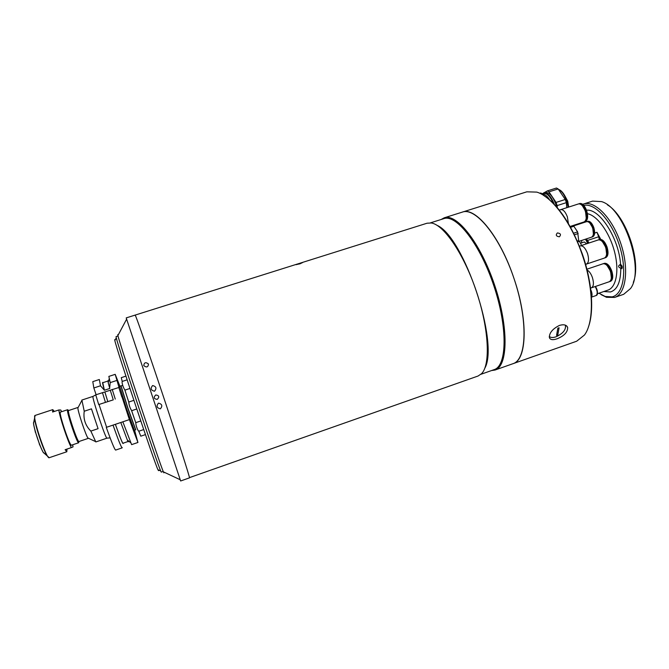 <?xml version="1.0" encoding="UTF-8"?>
<svg xmlns="http://www.w3.org/2000/svg" width="669" height="669" viewBox="0 0 669 669"><rect width="100%" height="100%" fill="white"/><g stroke="black" fill="none" stroke-linecap="round" stroke-linejoin="round"><path stroke-width="1" d="M131.492 410.289L135.849 423.025M138.751 431.162L140.808 436.18L145.424 434.607M125.914 376.137L121.281 377.651L122.226 381.481M124.769 389.751L128.866 402.42M68.656 410.523L77.989 407.438L77.88 407.973C77.755 411.218 85.849 435.46 87.898 437.994L88.4 438.228M81.886 400.062L84.235 411.234C83.14 418.961 85.348 425.584 90.85 431.095L95.826 441.933M90.85 431.095L98.067 428.67L91.469 408.843L84.235 411.234M128.205 440.679L128.239 441.44L127.353 439.968M96.093 394.71L93.844 387.97L100.509 385.787L104.397 390.244L109.783 388.472L108.219 382.777L107.985 380.669L108.512 381.531M122.235 447.569L122.143 447.87C121.24 447.36 118.204 439.776 113.028 425.108L106.287 427.374C111.514 442.042 114.633 449.618 115.637 450.086L122.143 447.87M123.138 443.179L123.096 443.572C122.427 443.396 119.851 436.982 115.369 424.322L113.028 425.108M134.569 430.167L137.931 442.468L129.385 419.605L115.386 424.322C119.718 436.548 122.243 442.853 122.962 443.246L122.979 443.229M129.41 419.689L130.196 419.421L129.401 419.672M68.614 410.532C66.716 410.197 77.637 442.911 78.959 441.515L88.308 438.354M68.129 410.072L67.653 409.704C65.604 409.344 77.261 444.258 78.683 442.753L78.842 442.05M137.931 442.468L131.617 444.634L122.837 421.813M113.253 399.861L98.694 404.569L113.27 399.861L110.276 390.228L119.015 387.443L115.193 374.339L119.902 386.197M110.285 390.244L95.742 394.827L98.694 404.569M104.882 392.009L107.818 401.659L104.908 392.017M105.443 402.337L102.449 392.619M109.624 388.012L110.218 382.609L108.846 376.413L115.193 374.339M110.218 382.609L116.699 380.494M100.509 385.787L99.33 379.515L92.79 381.639L93.844 387.97M104.239 389.776C102.616 383.947 102.181 381.573 102.942 382.66M123.029 397.988L122.435 398.189M104.397 390.244L102.758 382.718L107.885 381.046M108.236 382.693L108.043 380.996L108.495 381.614M121.817 396.918L118.748 387.259M115.26 399.084L112.225 389.408M129.385 419.614L122.042 397.026M106.622 427.265L99.079 404.628M128.272 440.729C128.582 442.368 128.256 442.1 127.286 439.918L120.796 422.499M126.349 408.165L119.667 386.281L120.93 385.862L127.637 407.73L135.598 429.816L134.344 430.242L126.349 408.165M122.762 385.503L121.039 385.837L127.771 407.689L135.74 429.791M35.716 432.851L39.379 443.773M39.195 443.781L40.575 446.783M35.549 432.249L35.691 432.868M34.763 429.364L35.398 432.358M54.348 411.452L52.767 409.629L52.592 412.029L58.83 409.972C59.65 416.946 67.694 441.139 71.34 447.603L65.119 449.71L66.825 451.751L66.967 449.083M60.728 411.987L60.168 412.489C59.85 416.335 68.455 442.125 71.031 445.019L71.775 445.086M60.218 412.163L67.653 409.704M71.34 447.603L73.046 446.884L72.645 444.793M61.607 411.694L60.787 410.022L58.83 409.972M302.053 262.725L300.021 263.82L296.141 264.556M189.344 477.674L478.076 376.02L481.596 373.645C490.594 364.68 488.98 328.981 476.462 291.625C464.035 254.245 443.89 224.742 431.313 222.986L427.073 223.212L299.745 263.285M297.596 263.962L135.155 315.091C135.355 314.079 148.133 350.799 163.261 396.14C178.397 441.481 190.239 478.536 189.486 477.858C190.239 478.536 178.397 441.481 163.261 396.14C148.133 350.799 135.355 314.079 135.155 315.091L135.197 315.509M484.816 368.218C499.333 343.122 463.843 236.742 437.158 225.394M480.944 374.289L494.165 369.623C507.002 365.926 507.871 327.567 493.856 285.822C479.991 244.026 456.258 213.896 443.781 218.663L430.418 222.869M491.548 370.551L495.018 370.041C507.98 366.303 508.883 327.626 494.751 285.521C480.768 243.374 456.818 213.01 444.216 217.818L441.139 219.491M495.018 370.041L513.023 363.677C526.654 359.705 528.251 320.953 514.177 279.04C500.261 237.077 475.709 207.064 462.43 212.081C475.391 206.637 500.044 236.433 513.834 278.02C528.451 320.167 526.921 360.24 513.023 363.677L513.014 363.685M298.633 263.619L296.033 264.673L299.971 263.753L302.396 262.683L298.633 263.619M301.083 263.243L298.926 263.962M301.025 263.042L298.826 263.636M163.688 471.996L163.88 472.816L163.345 471.829C159.782 463.784 119.851 344.15 117.878 335.604L117.777 334.617L118.053 335.269M189.486 477.858L180.647 480.978L126.215 317.9L135.155 315.091M143.768 365.592C146.511 367.766 148.092 367.256 148.501 364.036C145.758 361.879 144.178 362.397 143.768 365.592M155.752 394.953C159.147 395.463 159.648 396.943 157.232 399.393C153.837 398.883 153.343 397.403 155.752 394.953C159.147 395.463 159.648 396.943 157.232 399.393C153.837 398.883 153.343 397.403 155.752 394.953M154.506 391.231C150.876 390.311 150.241 388.421 152.599 385.561C156.228 386.423 156.864 388.313 154.506 391.231C156.864 388.329 156.237 386.439 152.624 385.553C150.232 388.405 150.86 390.303 154.506 391.231M158.478 403.123C162.107 404.034 162.743 405.932 160.393 408.818C156.755 407.956 156.12 406.058 158.478 403.123C162.107 404.034 162.743 405.932 160.393 408.818C156.755 407.956 156.12 406.058 158.478 403.123M126.324 318.302L126.6 319.172M180.187 479.732L180.555 480.768M148.501 364.045C148.075 367.256 146.494 367.766 143.76 365.575C144.186 362.397 145.767 361.887 148.501 364.045M158.377 469.906L158.52 470.667L157.926 469.688C154.138 461.819 116.523 349.109 114.834 340.571L114.784 339.543L115.068 340.128M117.995 336.014L116.046 336.624L116.281 337.853C118.112 346.425 157.023 463.015 160.711 470.993L161.271 472.113L163.194 471.444M143.71 429.573L138.935 431.179C138.332 431.104 137.58 429.774 136.66 427.19C135.832 424.531 135.64 422.984 136.075 422.549L140.791 420.96M136.76 408.985L132.002 410.59C131.392 410.498 130.606 409.135 129.669 406.493C128.858 403.884 128.665 402.362 129.092 401.935L133.875 400.33M129.945 388.446L125.254 390.019C124.626 389.918 123.832 388.53 122.879 385.854C122.076 383.304 121.892 381.823 122.318 381.414L127.11 379.808M557.386 232.929C555.471 235.045 556.131 236.333 559.368 236.793C561.299 234.652 560.639 233.364 557.386 232.929C555.471 235.045 556.131 236.333 559.368 236.793C561.299 234.652 560.639 233.364 557.386 232.929M557.026 338.823C564.21 335.913 567.764 332.125 567.663 327.467C566.551 324.85 563.816 324.156 559.468 325.402C552.627 328.814 549.257 332.869 549.366 337.561C550.194 339.835 552.745 340.253 557.026 338.823M513.023 363.677L576.661 341.223L584.455 335.018C594.156 322.282 593.829 288.23 582.381 255.165C571.518 222.685 551.833 196.393 536.755 192.103L526.796 191.827L444.216 217.818M544.591 196.042C559.543 206.487 572.246 226.155 582.707 255.065C592.232 282.761 594.214 311.762 588.344 327.166M565.322 325.142L565.322 325.142C566.275 329.541 563.164 333.43 555.989 336.816C552.92 337.828 550.687 337.703 549.274 336.457M591.822 237.069L592.767 236.784C594.858 235.538 595.201 232.461 593.796 227.544C592.048 223.086 590.05 220.996 587.8 221.272L586.864 221.598M592.098 237.002C594.181 235.764 594.524 232.687 593.119 227.769C591.371 223.304 589.372 221.213 587.123 221.489M593.386 234.008L592.759 227.92L589.907 223.153M578.409 241.526L591.555 237.186C593.637 235.94 593.98 232.862 592.575 227.945C590.836 223.488 588.837 221.389 586.588 221.665L573.417 225.963L573.626 225.328M570.18 226.607L572.94 225.712L573.843 226.256L577.615 231.892L578.71 240.556L577.665 241.919M570.573 227.318L573.843 226.256M573.642 233.197L577.615 231.892M574.42 234.777L578.175 233.54M577.28 241.032L578.71 240.556M577.648 241.869L578.359 241.634M609.559 281.607L610.63 281.264C612.98 279.893 613.364 276.456 611.775 270.97C609.626 265.534 607.168 262.984 604.4 263.31L603.346 263.686M609.869 281.524C612.219 280.152 612.595 276.715 611.014 271.229C608.857 265.794 606.398 263.235 603.639 263.561M611.357 277.769L610.58 271.363L607.143 265.618M591.48 287.812L609.267 281.733C611.608 280.361 611.984 276.924 610.396 271.438C608.246 266.003 605.788 263.444 603.028 263.77L586.897 269.206M592.408 277.543C594.005 283.054 593.679 286.483 591.429 287.829C593.679 286.483 594.005 283.054 592.408 277.543C591.011 273.705 589.238 271.188 587.089 270M604.726 257.925L605.805 257.59C608.238 256.16 608.648 252.614 607.026 246.961C604.918 241.618 602.501 239.109 599.759 239.443L598.696 239.82M605.044 257.841C607.469 256.419 607.878 252.874 606.256 247.221C604.149 241.869 601.732 239.36 598.998 239.694M606.607 254.011L605.821 247.379L602.543 241.827M586.512 264.063L604.433 258.05C606.858 256.62 607.26 253.083 605.637 247.421C603.53 242.078 601.113 239.569 598.379 239.903L580.441 245.841M585.601 264.372L586.47 264.079C588.795 262.683 589.146 259.146 587.507 253.467C585.408 248.09 583.034 245.556 580.391 245.858L579.429 246.175M583.519 257.506L581.871 252.665M584.388 221.799L585.45 221.472C587.892 220.017 588.285 216.396 586.654 210.618C584.673 205.55 582.415 203.167 579.872 203.485L578.819 203.853M584.698 221.723C587.131 220.26 587.524 216.639 585.885 210.86C583.912 205.793 581.654 203.418 579.111 203.727M586.236 218.094L585.484 211.053L582.415 205.793M570.105 226.473L584.096 221.916C586.521 220.461 586.922 216.84 585.275 211.061C583.301 205.985 581.043 203.61 578.509 203.92L560.764 209.623M568.399 223.496L567.362 216.856C565.389 211.764 563.173 209.355 560.722 209.64L559.292 210.099M584.296 241.986L586.353 243.508M581.57 242.889L581.696 240.439M587.566 243.106L585.475 239.193M588.21 243.265L579.672 246.092M585.551 239.168L588.084 242.931M581.478 245.122L579.329 241.216M553.296 203.284C549.609 195.181 545.988 192.07 542.442 193.96M542.283 193.826L543.705 192.906C547.51 192.421 551.03 196.218 554.275 204.296M556.658 206.93L555.897 204.371C552.661 195.975 549.065 192.003 545.126 192.455L543.705 192.906M557.31 207.683L557.135 205.592L566.35 202.64L565.272 199.479L556.056 202.423L548.99 191.852L558.155 188.951L565.272 199.479M557.135 205.592L556.056 202.423M566.35 202.64L566.76 207.699M558.155 188.951L556.474 188.022L547.334 190.908L543.922 192.839M548.99 191.852L547.334 190.908M541.572 194.194L542.425 193.926L540.778 192.981L539.791 193.291M542.651 194.269C544.892 194.144 547.2 195.992 549.575 199.805M547.961 198.476L543.077 194.922M543.387 195.256L547.367 198.016M542.425 193.926L543.245 195.172M556.558 335.353L557.779 334.926L559.075 327.768L557.779 334.926L556.566 335.328L557.846 328.195L559.075 327.768M597.417 293.733L607.945 290.112C616.358 287.411 619.502 270.301 614.385 251.218C609.35 232.118 597.158 215.485 587.432 213.687M594.649 233.063L596.974 232.294L600.77 239.351M586.512 210.217C599.566 208.285 618.959 238.381 620.581 264.481L620.004 264.631C617.93 265.978 618.189 267.174 620.782 268.219C620.773 281.841 617.345 289.752 610.488 291.96L603.831 291.533M620.782 268.219L621.819 268.704C622.663 267.14 622.254 265.735 620.581 264.481L620.548 265.016C621.902 265.76 622.27 266.822 621.626 268.194L620.305 265.208M607.435 204.865C626.268 215.861 641.755 262.273 633.3 282.377M614.627 297.429L623.675 294.301L630.533 288.54C644.908 269.992 624.152 207.783 601.515 201.595L592.575 201.11L583.452 204.045C594.657 200.039 612.352 217.952 620.79 243.474C629.37 268.938 625.983 293.9 614.627 297.429L606.507 297.295L601.188 294.669M582.724 204.313L583.452 204.045M598.947 293.206L605.169 296.476L612.16 296.869C623.424 294.393 627.422 271.137 619.678 246.284C612.085 221.406 595.084 202.715 583.803 205.366M591.471 297.479L590.878 290.789M590.752 289.685C592.073 292.654 592.374 295.062 591.655 296.911M596.974 232.294L598.671 236.767L587.516 240.455M599.357 239.577L598.671 236.767M95.809 441.941L106.99 438.153C105.961 439.842 91.201 395.638 93.05 396.383L81.835 400.07M35.214 415.416L35.131 415.424C31.627 415.215 46.562 459.971 49.238 457.705L49.263 457.696M34.771 415.758L34.646 418.702C35.39 426.295 42.916 448.849 46.88 455.372L48.753 457.655M34.119 420.885L33.542 423.276C34.127 429.356 40.065 447.168 43.251 452.378L45.158 453.95M33.483 422.699C33.676 428.219 40.391 448.355 43.56 452.88M589.054 242.989L587.658 240.715M586.504 238.85L588.737 243.098M588.586 243.148L586.37 238.892M568.173 207.239L566.66 200.926C564.435 194.796 561.684 190.916 558.398 189.302M558.297 189.16L560.605 190.464C563.214 192.605 565.355 196.059 567.044 200.834L568.533 207.131M568.692 207.081L567.73 201.152L565.113 196.301M595.954 295.589L596.037 295.564C597.827 293.842 597.534 290.831 595.167 286.549M595.41 286.466C597.266 289.276 597.827 291.809 597.099 294.076M87.898 437.994L95.299 441.465M77.88 407.973L81.71 400.748M106.99 438.153L110.109 437.869M103.586 418.158L102.106 413.701M95.976 394.752L93.05 396.383M71.24 445.27L78.683 442.753M108.219 382.777L109.189 378.729M128.063 441.507L122.962 443.246M127.286 439.918L130.497 442.569M52.767 409.629L35.131 415.424L33.542 423.276C34.111 429.431 40.015 447.109 43.251 452.378L49.238 457.705L66.825 451.751M163.345 471.829L180.279 479.773M117.878 335.604L126.65 319.088M157.926 469.688L160.711 470.993M114.834 340.571L116.281 337.853M566.392 325.711L567.663 327.467M591.429 287.829L590.56 288.13M584.33 241.977L580.592 243.215M605.169 296.476L606.507 297.295M573.634 225.888L573.893 225.244M621.334 268.185L621.994 268.595M591.605 297.086L596.037 295.564C598.136 295.062 597.961 292.019 595.502 286.432"/></g></svg>
